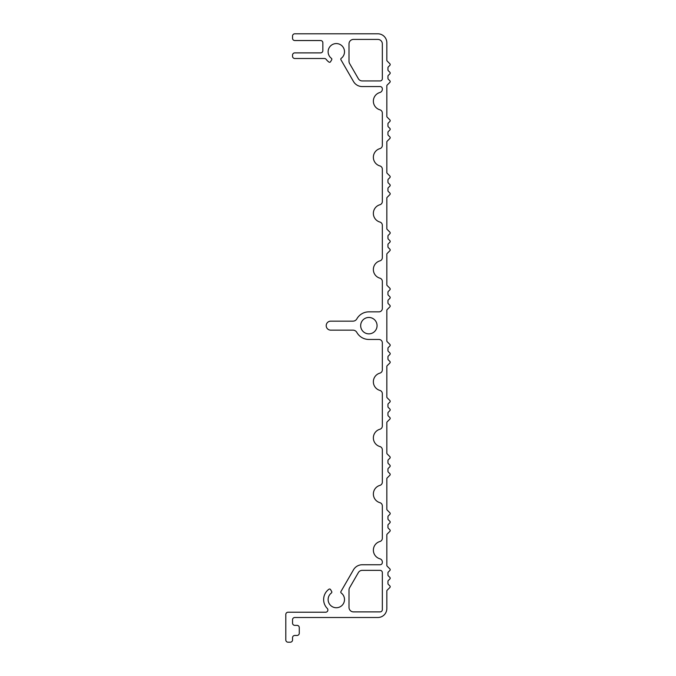 <?xml version="1.0" encoding="UTF-8"?>
<svg xmlns="http://www.w3.org/2000/svg" width="676" height="676" viewBox="0 0 676 676"><rect width="100%" height="100%" fill="white"/><g stroke="black" fill="none" stroke-linecap="round" stroke-linejoin="round"><path stroke-width="1.01" d="M379.887 390.415A3.372 3.372 0 0 1 382.337 393.66L382.337 426.024A3.372 3.372 0 0 1 379.887 429.26A8.982 8.982 0 0 0 379.887 446.54A3.372 3.372 0 0 1 382.337 449.785L382.337 482.149A3.372 3.372 0 0 1 379.887 485.393A8.982 8.982 0 0 0 379.887 502.665A3.372 3.372 0 0 1 382.337 505.91L382.337 538.273A3.372 3.372 0 0 1 379.887 541.518A8.982 8.982 0 0 0 379.887 558.79A3.372 3.372 0 0 1 382.337 562.035L382.337 562.5A2.248 2.248 0 0 1 380.098 564.747L362.243 564.747A10.106 10.106 0 0 0 353.489 569.8L340.941 591.534A1.124 1.124 0 0 0 341.236 592.996A8.196 8.196 0 0 1 342.377 605.062A8.196 8.196 0 0 1 330.26 605.062A8.196 8.196 0 0 1 331.392 592.996A1.124 1.124 0 0 0 331.688 591.534L330.564 589.582A1.124 1.124 0 0 0 328.942 589.227A12.683 12.683 0 0 0 327.252 608.417A2.248 2.248 0 0 1 325.646 612.228L288.052 612.228A2.248 2.248 0 0 0 285.804 614.476L285.804 639.952A2.248 2.248 0 0 0 288.052 642.2L290.291 642.2A2.248 2.248 0 0 0 292.539 639.952L292.539 637.713A2.248 2.248 0 0 1 294.787 635.465L297.026 635.465A2.248 2.248 0 0 0 299.274 633.218L299.274 627.607A2.248 2.248 0 0 0 297.026 625.359L294.787 625.359A2.248 2.248 0 0 1 292.539 623.12L292.539 619.748A2.248 2.248 0 0 1 294.787 617.501L377.85 617.501A8.982 8.982 0 0 0 386.833 608.527L386.833 591.001A1.124 1.124 0 0 1 387.162 590.216L389.866 587.503A1.124 1.124 0 0 0 389.866 585.915L388.277 584.326A1.124 1.124 0 0 1 387.948 583.532L387.948 581.368A1.124 1.124 0 0 1 388.277 580.574L389.866 578.986A1.124 1.124 0 0 0 389.866 577.397L388.277 575.808A1.124 1.124 0 0 1 387.948 575.014L387.948 572.851A1.124 1.124 0 0 1 388.277 572.057L389.866 570.468A1.124 1.124 0 0 0 389.866 568.888L387.162 566.175A1.124 1.124 0 0 1 386.833 565.381L386.833 534.877A1.124 1.124 0 0 1 387.162 534.082L389.866 531.378A1.124 1.124 0 0 0 389.866 529.79L388.277 528.201A1.124 1.124 0 0 1 387.948 527.407L387.948 525.244A1.124 1.124 0 0 1 388.277 524.449L389.866 522.861A1.124 1.124 0 0 0 389.866 521.272L388.277 519.683A1.124 1.124 0 0 1 387.948 518.889L387.948 516.726A1.124 1.124 0 0 1 388.277 515.932L389.866 514.343A1.124 1.124 0 0 0 389.866 512.754L387.162 510.05A1.124 1.124 0 0 1 386.833 509.256L386.833 478.752A1.124 1.124 0 0 1 387.162 477.957L389.866 475.253A1.124 1.124 0 0 0 389.866 473.665L388.277 472.076A1.124 1.124 0 0 1 387.948 471.282L387.948 469.119A1.124 1.124 0 0 1 388.277 468.324L389.866 466.736A1.124 1.124 0 0 0 389.866 465.147L388.277 463.559A1.124 1.124 0 0 1 387.948 462.764L387.948 460.601A1.124 1.124 0 0 1 388.277 459.807L389.866 458.218A1.124 1.124 0 0 0 389.866 456.63L387.162 453.926A1.124 1.124 0 0 1 386.833 453.131L386.833 422.627A1.124 1.124 0 0 1 387.162 421.832L389.866 419.128A1.124 1.124 0 0 0 389.866 417.54L388.277 415.951A1.124 1.124 0 0 1 387.948 415.157L387.948 412.994A1.124 1.124 0 0 1 388.277 412.199L389.866 410.611A1.124 1.124 0 0 0 389.866 409.022L388.277 407.434A1.124 1.124 0 0 1 387.948 406.639L387.948 404.476A1.124 1.124 0 0 1 388.277 403.682L389.866 402.093A1.124 1.124 0 0 0 389.866 400.505L387.162 397.801A1.124 1.124 0 0 1 386.833 397.006L386.833 366.502A1.124 1.124 0 0 1 387.162 365.708L389.866 363.004A1.124 1.124 0 0 0 389.866 361.415L388.277 359.826A1.124 1.124 0 0 1 387.948 359.032L387.948 356.869A1.124 1.124 0 0 1 388.277 356.075L389.866 354.486A1.124 1.124 0 0 0 389.866 352.897L388.277 351.309A1.124 1.124 0 0 1 387.948 350.514L387.948 348.351A1.124 1.124 0 0 1 388.277 347.557L389.866 345.968A1.124 1.124 0 0 0 389.866 344.38L387.162 341.676A1.124 1.124 0 0 1 386.833 340.881L386.833 310.377A1.124 1.124 0 0 1 387.162 309.583L389.866 306.87A1.124 1.124 0 0 0 389.866 305.29L388.277 303.701A1.124 1.124 0 0 1 387.948 302.907L387.948 300.744A1.124 1.124 0 0 1 388.277 299.95L389.866 298.361A1.124 1.124 0 0 0 389.866 296.772L388.277 295.184A1.124 1.124 0 0 1 387.948 294.39L387.948 292.226A1.124 1.124 0 0 1 388.277 291.432L389.866 289.843A1.124 1.124 0 0 0 389.866 288.255L387.162 285.542A1.124 1.124 0 0 1 386.833 284.757L386.833 254.252A1.124 1.124 0 0 1 387.162 253.458L389.866 250.745A1.124 1.124 0 0 0 389.866 249.165L388.277 247.577A1.124 1.124 0 0 1 387.948 246.782L387.948 244.611A1.124 1.124 0 0 1 388.277 243.825L389.866 242.236A1.124 1.124 0 0 0 389.866 240.648L388.277 239.059A1.124 1.124 0 0 1 387.948 238.265L387.948 236.101A1.124 1.124 0 0 1 388.277 235.307L389.866 233.719A1.124 1.124 0 0 0 389.866 232.13L387.162 229.417A1.124 1.124 0 0 1 386.833 228.623L386.833 198.127A1.124 1.124 0 0 1 387.162 197.333L389.866 194.62A1.124 1.124 0 0 0 389.866 193.032L388.277 191.452A1.124 1.124 0 0 1 387.948 190.657L387.948 188.486A1.124 1.124 0 0 1 388.277 187.691L389.866 186.111A1.124 1.124 0 0 0 389.866 184.523L388.277 182.934A1.124 1.124 0 0 1 387.948 182.14L387.948 179.977A1.124 1.124 0 0 1 388.277 179.182L389.866 177.594A1.124 1.124 0 0 0 389.866 176.005L387.162 173.293A1.124 1.124 0 0 1 386.833 172.498L386.833 142.002A1.124 1.124 0 0 1 387.162 141.208L389.866 138.495A1.124 1.124 0 0 0 389.866 136.907L388.277 135.327A1.124 1.124 0 0 1 387.948 134.532L387.948 132.361A1.124 1.124 0 0 1 388.277 131.566L389.866 129.986A1.124 1.124 0 0 0 389.866 128.398L388.277 126.809A1.124 1.124 0 0 1 387.948 126.015L387.948 123.852A1.124 1.124 0 0 1 388.277 123.057L389.866 121.469A1.124 1.124 0 0 0 389.866 119.88L387.162 117.168A1.124 1.124 0 0 1 386.833 116.373L386.833 85.877A1.124 1.124 0 0 1 387.162 85.083L389.866 82.371A1.124 1.124 0 0 0 389.866 80.782L388.277 79.193A1.124 1.124 0 0 1 387.948 78.408L387.948 76.236A1.124 1.124 0 0 1 388.277 75.442L389.866 73.853A1.124 1.124 0 0 0 389.866 72.273L388.277 70.684A1.124 1.124 0 0 1 387.948 69.89L387.948 67.727A1.124 1.124 0 0 1 388.277 66.932L389.866 65.344A1.124 1.124 0 0 0 389.866 63.755L387.162 61.043A1.124 1.124 0 0 1 386.833 60.248L386.833 42.782A8.982 8.982 0 0 0 377.85 33.8L294.787 33.8A2.248 2.248 0 0 0 292.539 36.048L292.539 38.287A2.248 2.248 0 0 0 294.787 40.535L320.601 40.535A2.248 2.248 0 0 1 322.849 42.782L322.849 50.641A2.248 2.248 0 0 1 320.601 52.88L294.787 52.88A2.248 2.248 0 0 0 292.539 55.128L292.539 56.252A2.248 2.248 0 0 0 294.787 58.499L324.387 58.499A2.248 2.248 0 0 1 326.187 59.387A12.683 12.683 0 0 0 328.942 62.074A1.124 1.124 0 0 0 330.564 61.727L331.688 59.767A1.124 1.124 0 0 0 331.392 58.313A8.196 8.196 0 0 1 330.26 46.247A8.196 8.196 0 0 1 342.377 46.247A8.196 8.196 0 0 1 341.236 58.313A1.124 1.124 0 0 0 340.941 59.767L353.489 81.509A10.106 10.106 0 0 0 362.243 86.562L380.098 86.562A2.248 2.248 0 0 1 382.337 88.801L382.337 89.274A3.372 3.372 0 0 1 379.887 92.511A8.982 8.982 0 0 0 379.887 109.791A3.372 3.372 0 0 1 382.337 113.027L382.337 145.399A3.372 3.372 0 0 1 379.887 148.636A8.982 8.982 0 0 0 379.887 165.916A3.372 3.372 0 0 1 382.337 169.152L382.337 201.524A3.372 3.372 0 0 1 379.887 204.76A8.982 8.982 0 0 0 379.887 222.041A3.372 3.372 0 0 1 382.337 225.277L382.337 257.649A3.372 3.372 0 0 1 379.887 260.885A8.982 8.982 0 0 0 379.887 278.166A3.372 3.372 0 0 1 382.337 281.41L382.337 308.476A3.372 3.372 0 0 1 378.974 311.847L368.868 311.847A13.807 13.807 0 0 0 356.844 318.878A4.487 4.487 0 0 1 352.931 321.159L330.708 321.159A4.487 4.487 0 0 0 326.212 325.655A4.487 4.487 0 0 0 330.708 330.142L352.931 330.142A4.487 4.487 0 0 1 356.844 332.431A13.807 13.807 0 0 0 368.868 339.462L378.974 339.462A3.372 3.372 0 0 1 382.337 342.825L382.337 369.899A3.372 3.372 0 0 1 379.887 373.135A8.982 8.982 0 0 0 379.887 390.415M380.098 570.358A2.248 2.248 0 0 1 382.337 572.606L382.337 609.651A2.248 2.248 0 0 1 380.098 611.89L353.489 611.89A4.487 4.487 0 0 1 349.002 607.403L349.002 590.004A4.487 4.487 0 0 1 349.602 587.757L358.348 572.606A4.487 4.487 0 0 1 362.243 570.358L380.098 570.358M377.064 325.655A8.196 8.196 0 0 1 364.77 332.753A8.196 8.196 0 0 1 364.77 318.557A8.196 8.196 0 0 1 377.064 325.655M380.098 80.943L362.243 80.943A4.487 4.487 0 0 1 358.348 78.703L349.602 63.544A4.487 4.487 0 0 1 349.002 61.305L349.002 43.906A4.487 4.487 0 0 1 353.489 39.411L377.85 39.411A4.487 4.487 0 0 1 382.337 43.906L382.337 78.703A2.248 2.248 0 0 1 380.098 80.943"/></g></svg>

